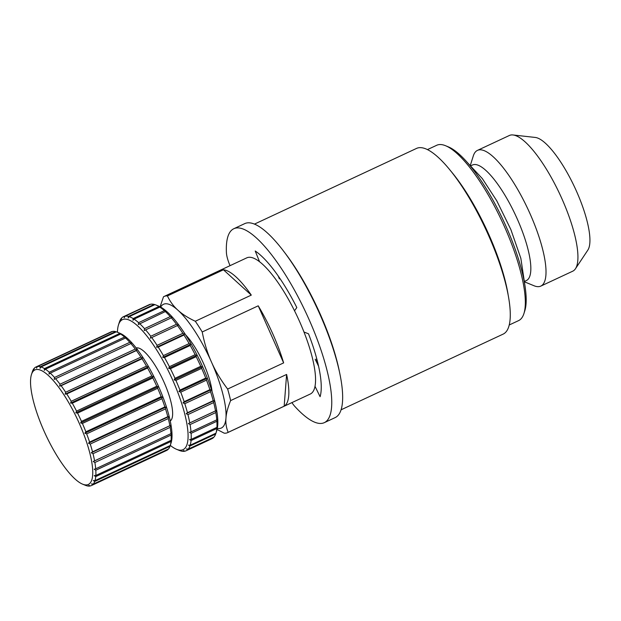 <?xml version="1.0" encoding="UTF-8"?>
<svg xmlns="http://www.w3.org/2000/svg" width="621" height="621" viewBox="0 0 621 621"><rect width="100%" height="100%" fill="white"/><g stroke="black" fill="none" stroke-linecap="round" stroke-linejoin="round"><path stroke-width="0.93" d="M124.417 316.345A73.992 20.64 -115 0 0 123.455 316.694L149.211 304.67A73.992 20.64 65 0 1 150.166 304.321L124.417 316.345L124.2 317.773L125.046 316.213L150.802 304.189A73.992 20.64 65 0 1 154.14 304.406L128.392 316.431L128.182 318.03L129.168 316.656L154.924 304.632A73.992 20.64 65 0 1 155.995 305.027L158.728 306.153A71.718 20.012 65 0 1 200.63 362.322A71.718 20.012 65 0 1 216.807 430.508L216.054 432.868M154.839 304.67L154.14 304.406M155.995 305.027A73.992 20.64 65 0 1 158.914 306.533L159.822 307.108A73.992 20.64 65 0 1 164.348 310.64L166.079 311.563L165.349 311.556A73.992 20.64 65 0 1 170.27 316.601L171.947 317.587L171.342 317.828A73.992 20.64 65 0 1 176.504 324.24L178.103 325.241L150.367 338.189L178.103 325.241M177.614 325.738A73.992 20.64 65 0 1 182.861 333.322L184.359 334.292L183.971 335.037A73.992 20.64 65 0 1 189.141 343.568L163.393 355.6L162.795 357.417L164.464 357.486A73.992 20.64 -115 0 1 169.409 366.7L168.695 368.408L170.426 368.703A73.992 20.64 -115 0 1 174.99 378.321L174.144 379.881L175.906 380.378A73.992 20.64 -115 0 1 179.95 390.104L178.972 391.478L180.75 392.154A73.992 20.64 -115 0 1 184.15 401.694L183.032 402.858L184.794 403.681A73.992 20.64 -115 0 1 187.457 412.74L186.199 413.671L187.938 414.595A73.992 20.64 -115 0 1 189.77 422.909L188.388 423.592L190.065 424.57A73.992 20.64 -115 0 1 191.012 431.882L189.521 432.309L191.121 433.311A73.992 20.64 -115 0 1 191.159 439.389L189.576 439.567L191.074 440.537A73.992 20.64 -115 0 1 190.205 445.21L188.536 445.148L189.925 446.041A73.992 20.64 -115 0 1 188.163 449.169L186.44 448.874L187.705 449.658A73.992 20.64 65 0 1 186.075 450.784A73.992 20.64 65 0 1 185.112 451.133L183.35 450.629L184.484 451.265A73.992 20.64 65 0 1 181.146 451.048L180.447 450.784M216.263 432.193L215.953 433.186A73.992 20.64 65 0 0 216.822 428.513L216.915 427.364A73.992 20.64 65 0 0 216.876 421.279L217.257 419.361L216.768 419.85A73.992 20.64 65 0 0 215.813 412.546L216.124 410.636L215.518 410.877A73.992 20.64 65 0 0 213.686 402.563L213.935 400.724L213.205 400.716A73.992 20.64 65 0 0 210.55 391.649L210.76 389.91L209.906 389.67A73.992 20.64 65 0 0 206.498 380.13L206.7 378.531L205.706 378.08A73.992 20.64 65 0 0 201.662 368.354L201.872 366.926L200.738 366.289A73.992 20.64 65 0 0 196.174 356.679L196.43 355.46L195.165 354.676A73.992 20.64 65 0 0 190.22 345.462L190.531 344.469L189.141 343.568M188.163 449.169L213.919 437.137A73.992 20.64 65 0 0 215.673 434.017L215.945 433.194L190.205 445.21M186.075 450.784L211.831 438.752A73.992 20.64 65 0 0 213.453 437.626L213.601 437.285M119.325 322.268L119.015 323.262L119.341 322.26M119.015 323.262L119.605 321.437A73.992 20.64 -115 0 1 121.367 318.317L121.685 318.162M121.367 318.317L121.111 319.536L121.825 317.82A73.992 20.64 -115 0 1 123.455 316.694M128.392 316.431A73.992 20.64 -115 0 0 125.046 316.213M129.168 316.656A73.992 20.64 -115 0 1 133.166 318.557L158.914 306.533M133.166 318.557L132.948 320.304L134.066 319.14L159.822 307.108M134.066 319.14A73.992 20.64 -115 0 1 138.592 322.664L164.348 310.64M138.592 322.664L138.343 324.511L165.349 311.556M139.601 323.58A73.992 20.64 -115 0 1 144.514 328.633L170.27 316.601M144.514 328.633L144.212 330.535L171.342 317.828M145.586 329.852A73.992 20.64 -115 0 1 150.748 336.272L176.504 324.24M150.748 336.272L150.367 338.189M151.858 337.762A73.992 20.64 -115 0 1 157.105 345.354L182.861 333.322M157.105 345.354L156.624 347.248L184.359 334.292M170.301 445.412A71.718 20.012 -115 0 0 176.558 449.301A71.718 20.012 -115 0 0 181.899 450.054A71.718 20.012 -115 0 0 167.305 368.789A71.718 20.012 -115 0 0 118.479 324.946A71.718 20.012 -115 0 0 117.447 332.243M163.393 355.6A73.992 20.64 -115 0 0 158.215 347.069L156.624 347.248M176.558 449.301L179.29 450.427A73.992 20.64 -115 0 0 180.362 450.823M136.17 347.985A40.295 11.24 65 0 1 139.43 348.342A40.295 11.24 65 0 1 162.974 379.905A40.295 11.24 65 0 1 172.064 418.22A40.295 11.24 65 0 1 170.247 420.945M184.484 451.265L184.903 451.071M213.453 437.626L187.705 449.658M215.673 434.017L189.925 446.041M216.822 428.513L191.074 440.537M216.915 427.364L191.159 439.389M216.876 421.279L191.121 433.311M216.768 419.85L191.012 431.882M215.813 412.546L190.065 424.57M188.388 423.592L216.124 410.636M215.518 410.877L189.77 422.909M213.686 402.563L187.938 414.595M186.199 413.671L213.935 400.724M213.205 400.716L187.457 412.74M210.55 391.649L184.794 403.681M183.032 402.858L210.76 389.91M209.906 389.67L184.15 401.694M206.498 380.13L180.75 392.154M178.972 391.478L206.7 378.531M205.706 378.08L179.95 390.104M201.662 368.354L175.906 380.378M174.144 379.881L201.872 366.926M200.738 366.289L174.99 378.321M196.174 356.679L170.426 368.703M168.695 368.408L196.43 355.46M195.165 354.676L169.409 366.7M190.22 345.462L164.464 357.486M162.795 357.417L190.531 344.469M183.971 335.037L158.215 347.069M168.175 449.138L168.027 449.48A65.453 18.265 65 0 1 166.614 450.45L91.341 485.599A65.453 18.265 65 0 0 92.754 484.636L91.489 483.852L93.212 484.139A65.453 18.265 65 0 0 94.726 481.454L93.336 480.561L95.005 480.623A65.453 18.265 65 0 0 95.758 476.602L94.252 475.639L95.844 475.461A65.453 18.265 65 0 0 95.805 470.221L94.213 469.228L95.704 468.801A65.453 18.265 65 0 0 94.881 462.513L93.212 461.527L94.586 460.844A65.453 18.265 65 0 0 93.01 453.695L91.279 452.779L92.529 451.847A65.453 18.265 65 0 0 90.247 444.046L88.477 443.231L89.603 442.067A65.453 18.265 65 0 0 86.668 433.862L84.891 433.186L85.877 431.805A65.453 18.265 65 0 0 82.399 423.444L80.629 422.94L81.483 421.38A65.453 18.265 65 0 0 77.555 413.112L75.824 412.818L76.538 411.11A65.453 18.265 65 0 0 72.284 403.184L70.615 403.114L71.213 401.29A65.453 18.265 65 0 0 66.757 393.955L65.166 394.133L65.647 392.239A65.453 18.265 65 0 0 61.137 385.711L59.639 386.138L60.027 384.22A65.453 18.265 65 0 0 55.587 378.701L54.206 379.384L54.516 377.475A65.453 18.265 65 0 0 50.285 373.136L49.028 374.067L49.276 372.22A65.453 18.265 65 0 0 45.387 369.185L44.27 370.349L44.479 368.602A65.453 18.265 65 0 0 41.048 366.964L116.321 331.816A65.453 18.265 65 0 1 117.222 332.15L119.954 333.275A63.179 17.629 65 0 1 156.872 382.753A63.179 17.629 65 0 1 171.117 442.82L170.41 445.078M31.966 372.957L32.556 371.133A65.453 18.265 65 0 1 34.07 368.447L33.813 369.666L34.535 367.958A65.453 18.265 65 0 1 35.948 366.988L111.221 331.831A65.453 18.265 65 0 1 112.036 331.536L112.246 331.598M41.048 366.964L40.062 368.346L40.264 366.739A65.453 18.265 65 0 0 37.392 366.553L112.665 331.404A65.453 18.265 65 0 1 115.537 331.591L116.236 331.855M117.222 332.15A65.453 18.265 65 0 1 119.76 333.446L120.66 334.028A65.453 18.265 65 0 1 124.557 337.063L126.288 337.979L125.558 337.979A65.453 18.265 65 0 1 129.789 342.318L131.466 343.304L130.86 343.545A65.453 18.265 65 0 1 135.3 349.064L136.899 350.058L136.41 350.555A65.453 18.265 65 0 1 140.92 357.083L142.426 358.053L142.03 358.798A65.453 18.265 65 0 1 146.486 366.142L147.876 367.034L147.565 368.028A65.453 18.265 65 0 1 151.819 375.953L153.084 376.737L152.828 377.956A65.453 18.265 65 0 1 156.756 386.231L157.889 386.86L157.672 388.288A65.453 18.265 65 0 1 161.149 396.656L162.151 397.106L161.949 398.705A65.453 18.265 65 0 1 164.876 406.91L165.737 407.151L165.52 408.89A65.453 18.265 65 0 1 167.81 416.691L168.532 416.691L168.283 418.538A65.453 18.265 65 0 1 169.867 425.688L170.464 425.447L170.162 427.357A65.453 18.265 65 0 1 170.977 433.644L171.466 433.147L171.085 435.073A65.453 18.265 65 0 1 171.117 440.305L171.031 441.453A65.453 18.265 65 0 1 170.278 445.474L169.999 446.305A65.453 18.265 65 0 1 168.493 448.991L93.212 484.139M43.998 430.966A63.179 17.629 65 0 1 31.438 374.61A63.179 17.629 65 0 1 77.633 419.765A63.179 17.629 65 0 1 82.601 484.163A63.179 17.629 65 0 1 43.998 430.966M91.341 485.599A65.453 18.265 65 0 1 90.526 485.901L88.764 485.405L89.898 486.033A65.453 18.265 65 0 1 87.018 485.847L86.241 485.622A65.453 18.265 65 0 1 85.341 485.288L82.601 484.163M37.392 366.553L36.546 368.113L36.755 366.693A65.453 18.265 65 0 0 35.948 366.988M89.898 486.033L90.309 485.839M92.754 484.636L168.027 449.48M94.726 481.454L169.999 446.305M170.278 445.474L95.005 480.623M95.758 476.602L171.031 441.453M171.117 440.305L95.844 475.461M95.805 470.221L171.085 435.073M170.977 433.644L95.704 468.801M94.881 462.513L170.162 427.357M170.464 425.447L93.212 461.527M169.867 425.688L94.586 460.844M93.01 453.695L168.283 418.538M168.532 416.691L91.279 452.779M167.81 416.691L92.529 451.847M90.247 444.046L165.52 408.89M165.737 407.151L88.477 443.231M164.876 406.91L89.603 442.067M86.668 433.862L161.949 398.705M162.151 397.106L84.891 433.186M161.149 396.656L85.877 431.805M82.399 423.444L157.672 388.288M157.889 386.86L80.629 422.94M156.756 386.231L81.483 421.38M77.555 413.112L152.828 377.956M153.084 376.737L75.824 412.818M151.819 375.953L76.538 411.11M72.284 403.184L147.565 368.028M147.876 367.034L70.615 403.114M146.486 366.142L71.213 401.29M66.757 393.955L142.03 358.798M142.426 358.053L65.166 394.133M140.92 357.083L65.647 392.239M61.137 385.711L136.41 350.555M136.899 350.058L59.639 386.138M135.3 349.064L60.027 384.22M55.587 378.701L130.86 343.545M129.789 342.318L54.516 377.475M50.285 373.136L125.558 337.979M124.557 337.063L49.276 372.22M45.387 369.185L120.66 334.028M119.76 333.446L44.479 368.602M115.537 331.591L40.264 366.739M112.036 331.536L36.755 366.693M230.042 265.664A18.444 5.147 65 0 1 226.417 252.662A107.006 29.855 65 0 1 233.791 228.738A107.006 29.855 65 0 1 306.114 313.054A107.006 29.855 65 0 1 324.348 422.637A107.006 29.855 65 0 1 294.921 406.522A18.444 5.147 -115 0 1 291.909 402.61M259.547 261.744L255.223 251.016A85.605 23.885 65 0 1 296.815 307.558L294.533 310.772M304.011 332.033L308.505 333.803A85.605 23.885 65 0 1 320.094 396.71L315.041 386.371M324.348 422.637L335.247 417.553A107.006 29.855 -115 0 0 317.013 307.969A107.006 29.855 -115 0 0 244.682 223.645L233.791 228.738M318.596 366.258L315.157 359.217M279.388 278.876L278.247 276.05M185.539 334.766A40.295 11.24 65 0 1 212.071 391.579M217.327 428.42A68.302 19.057 -115 0 0 225.966 418.065A68.302 19.057 -115 0 0 211.497 362.113A68.302 19.057 -115 0 0 177.94 310.205A68.302 19.057 -115 0 0 160.66 307.084M202.221 331.971L258.22 305.819A75.133 20.959 65 0 1 283.634 362.897L227.635 389.049C220.734 379.912 215.355 370.931 211.497 362.113C207.523 353.341 204.425 343.289 202.221 331.971A75.133 20.959 65 0 0 195.297 321.259L251.295 295.107A75.133 20.959 65 0 0 223.436 269.786L167.437 295.938A75.133 20.959 65 0 0 164.045 296.489A75.133 20.959 65 0 0 163.502 296.776L160.102 306.79M227.635 389.049A75.133 20.959 65 0 1 230.616 400.592L286.615 374.44A75.133 20.959 65 0 1 284.17 406.188L228.171 432.34A75.133 20.959 65 0 1 227.628 432.635L310.368 393.993A75.133 20.959 -115 0 0 284.961 293.329A75.133 20.959 -115 0 0 246.785 257.847L164.045 296.489M227.628 432.635A75.133 20.959 65 0 1 224.228 433.179L217.094 429.476M316.547 357.975A52.932 14.764 65 0 1 316.361 361.678M508.056 294.253A96.76 26.998 -115 0 0 450.155 170.278M509.282 324.962L518.597 320.615A96.76 26.998 -115 0 0 523.938 313.512A96.76 26.998 -115 0 0 502.117 221.518A96.76 26.998 -115 0 0 445.583 145.733A96.76 26.998 -115 0 0 436.71 145.275L427.395 149.622M523.938 313.512L524.83 310.694A94.485 26.361 -115 0 0 503.522 220.866A94.485 26.361 -115 0 0 448.323 146.859L445.583 145.733M524.97 281.204L526.422 280.529A63.746 17.784 -115 0 0 515.562 215.239A63.746 17.784 -115 0 0 472.472 165.007L471.021 165.683M525.024 282.05L533.959 285.73A74.885 20.889 -115 0 0 539.54 286.522A74.885 20.889 -115 0 0 540.829 286.095A74.885 20.889 -115 0 0 528.067 209.401A74.885 20.889 -115 0 0 477.448 150.391A74.885 20.889 -115 0 0 473.318 155.887L470.407 165.101M540.829 286.095L572.733 271.191A74.885 20.889 -115 0 0 575.457 268.746A74.885 20.889 -115 0 0 559.979 194.497A74.885 20.889 -115 0 0 512.985 134.967A74.885 20.889 -115 0 0 509.36 135.487L477.448 150.391M512.985 134.967L535.248 137.443A63.055 17.59 65 0 1 574.813 187.565A63.055 17.59 65 0 1 587.854 250.084L575.457 268.746M195.297 321.259C187.961 317.82 182.17 314.133 177.94 310.205C173.585 306.324 170.084 301.573 167.437 295.938M223.436 269.786L251.295 295.107M258.22 305.819L283.634 362.897M228.171 432.34C226.261 427.753 225.524 422.994 225.966 418.065C226.285 413.198 227.837 407.376 230.616 400.592M286.615 374.44L284.17 406.188M341.123 409.782L503.181 334.098A102.449 28.582 -115 0 0 485.723 229.172A102.449 28.582 -115 0 0 416.474 148.442L254.416 224.127M339.229 370.644A102.449 28.582 -115 0 0 283.207 250.698M525.11 286.654L520.84 258.289L510.866 229.56L496.777 200.8L482.37 178.654L466.914 162.05M118.479 324.946L119.224 322.586M31.438 374.61L32.152 372.359M137.451 347.853L136.434 348.327M171.171 420.052L170.154 420.526"/></g></svg>
